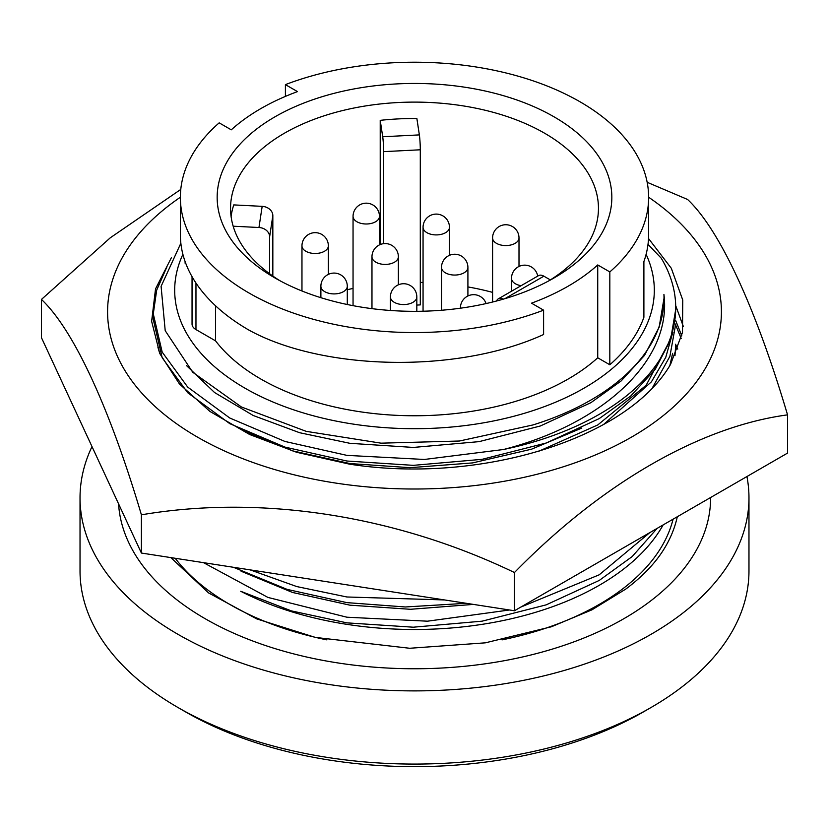 <?xml version="1.0" encoding="UTF-8"?>
<svg xmlns="http://www.w3.org/2000/svg" width="829" height="829" viewBox="0 0 829 829"><rect width="100%" height="100%" fill="white"/><g stroke="black" fill="none" stroke-linecap="round" stroke-linejoin="round"><path stroke-width="1.24" d="M669.884 365.454L672.62 353.33M538.094 451.546L597.792 424.935L646.154 385.267L671.127 338.191M603.564 424.521L651.407 381.827L665.76 357.34L672.868 332.139M157.873 347.092L159.717 353.423M180.37 197.24A306.917 177.199 0 0 0 197.478 437.111A306.917 177.199 0 0 0 622.413 442.158A306.917 177.199 0 0 0 648.63 197.24M647.159 182.287L687.593 199.478C719.385 229.343 755.416 306.678 787.55 414.863L787.55 453.09L514.457 610.755L514.457 572.528C395.806 515.524 261.353 494.436 141.407 514.819C109.615 407.661 73.584 329.755 41.45 299.435L110.309 237.778L180.784 189.427M41.45 299.435L41.45 337.672L141.407 553.047L514.457 610.755M141.407 514.819L141.407 553.047M787.55 414.863C700.35 426.552 601.927 483.11 514.457 572.528M648.527 238.534L671.303 268.264L682.754 300.036L682.495 332.429L670.578 364.335C627.646 438.759 480.219 484.509 349.527 464.157L296.699 452.302L249.653 434.51L209.913 411.422L179.468 383.993L159.8 353.6L151.634 321.331L155.531 288.886L171.375 257.715M677.77 349.102L675.718 344.667M681.158 338.439L675.718 325.155M683.397 326.647L675.697 305.6M681.79 335.838L675.645 320.46M91.998 446.593A334.47 193.105 0 0 0 80.03 497.794A334.47 193.105 0 0 0 177.997 634.34A334.47 193.105 0 0 0 542.498 676.195A334.47 193.105 0 0 0 748.97 497.794A334.47 193.105 0 0 0 746.939 476.54M651.003 707.52L643.439 711.893A323.766 186.919 180 0 1 185.561 711.893L177.997 707.52A334.47 193.105 0 0 0 651.003 707.52A334.47 193.105 0 0 0 748.97 570.984L748.97 497.794M180.37 197.385L180.37 234.534A234.13 135.168 0 0 0 248.949 330.108C322.657 370.698 457.608 373.92 543.596 334.512L543.596 310.16L531.513 303.176A217.405 125.521 0 0 0 597.73 264.948L609.823 271.922A234.13 135.168 0 0 0 648.63 197.385A234.13 135.168 0 0 0 525.379 78.34A234.13 135.168 0 0 0 285.404 84.62L297.487 91.605A217.405 125.521 0 0 0 231.27 129.832L219.177 122.858A234.13 135.168 0 0 0 180.37 197.385A234.13 135.168 0 0 0 248.949 292.969A234.13 135.168 0 0 0 543.596 310.16M185.872 263.653L185.105 263.207L185.105 261.56M192.048 276.689L192.048 324.108A13.378 7.72 0 0 0 195.965 329.569L215.581 340.885A217.405 125.521 0 0 0 260.772 378.998A217.405 125.521 0 0 0 597.73 357.796L597.73 264.948M215.581 340.885L215.581 305.818M274.959 277.953L274.959 277.953A197.333 113.936 180 0 1 274.959 116.827A197.333 113.936 180 0 1 554.041 116.827A197.333 113.936 180 0 1 554.041 277.953A197.333 113.936 180 0 1 274.959 277.953M549.14 280.679A183.955 106.205 0 0 0 598.455 208.317A183.955 106.205 0 0 0 544.58 133.21A183.955 106.205 0 0 0 344.108 110.195A183.955 106.205 0 0 0 230.545 208.317A183.955 106.205 0 0 0 279.86 280.679M416.873 118.506A183.955 106.205 0 0 0 380.221 120.35L382.708 136.754L419.36 134.899L416.873 118.506M380.221 244.545L380.221 120.35M353.05 288.451A183.955 106.205 0 0 0 347.289 289.694M269.622 273.767L269.622 236.783A10.704 8.704 -171.4 0 0 258.959 227.509L262.171 206.348L233.768 204.908A183.955 106.205 0 0 0 231.094 216.504M492.592 292.388A183.955 106.205 0 0 0 467.908 286.927M423.059 282.461A183.955 106.205 0 0 0 420.293 282.399M710.619 497.514A296.119 170.961 180 0 1 648.361 602.662A296.119 170.961 180 0 1 323.455 660.475A296.119 170.961 180 0 1 118.568 503.835M175.209 558.28A261.218 150.816 0 0 0 326.937 639.884M502.022 639.884A261.218 150.816 0 0 0 673.075 519.182M170.847 557.606L208.535 592.901L256.679 618.88L315.321 637.408L409.713 648.268L485.338 642.838L551.358 626.786L591.937 609.833L625.791 589.077C643.822 575.544 657.179 561.16 665.874 545.938A264.845 152.909 0 0 0 677.293 516.747M419.36 134.899A10.704 0.767 87.1 0 1 420.293 149.79L420.293 304.906L416.821 305.082M262.171 206.348A10.704 8.704 8.6 0 1 272.834 215.623L269.622 236.783M272.834 276.057L272.834 215.623M233.167 226.203L258.959 227.509M503.234 299.155A10.704 6.176 -120 0 0 498.312 298.854A10.704 6.176 -120 0 0 496.561 301M498.312 298.854L538.518 275.642A10.704 6.176 60 0 1 543.865 276.181L504.944 298.647M550.352 279.922L543.865 276.181M383.64 243.674L383.64 151.645A10.704 0.767 -92.9 0 0 382.708 136.754M648.63 197.385L648.63 234.534A234.13 135.168 0 0 1 643.895 261.56L643.895 317.269A234.13 135.168 180 0 1 609.823 364.77L597.73 357.796M609.823 364.77L609.823 271.922M285.404 96.402L285.404 84.62M182.898 254.327A239.809 138.453 0 0 0 414.5 428.697A239.809 138.453 0 0 0 646.102 254.327M648.009 244.358L661.231 258.182A261.218 150.816 180 0 1 675.718 307.714A261.218 150.816 180 0 1 503.514 449.505C603.926 423.806 672.257 359.973 663.925 294.399A249.508 144.059 180 0 1 664.008 298.16A249.508 144.059 180 0 1 533.006 424.935L459.401 441.018L381.05 443.173L306.191 431.349L241.436 406.998L192.742 372.252L165.209 330.678L161.095 286.337L180.857 243.198M473.369 604.403L410.469 609.294L349.921 605.17L292.533 592.466L241.073 571.212M203.499 562.653L267.943 597.429L346.895 617.211L427.495 621.19L509.441 609.989M520.84 607.077L599.212 574.808L649.781 532.632M466.25 603.305L405.319 606.973L346.895 602.631L287.124 589.388L233.457 567.295M250.171 569.875L296.761 586.569L346.895 596.984L444.479 599.937M674.993 355.724L675.718 344.211M652.599 387.444L669.905 356.335L675.718 323.984M581.782 428.075L531.565 449.183L472.561 462.914L410.065 467.68L349.921 463.556L292.533 450.852L241.073 429.598M675.718 309.393L670.599 339.766L655.314 369.164L630.859 395.889L599.212 418.604L546.145 443.028L482.105 459.328L413.308 465.349L346.895 461.017L284.927 447.09L229.788 423.66L187.686 392.718L162.183 357.745L153.282 319.486M166.95 266.814L156.691 290.119L153.282 313.88L162.183 352.097L187.686 387.081L229.788 418.023L284.927 441.442L346.895 455.37L424.365 459.463L503.514 449.505M664.008 298.243L659.117 327.289L644.516 355.392L621.159 380.936L590.932 402.666L540.239 426.023L479.079 441.639L413.36 447.432L349.921 443.318L299.58 432.707L253.187 415.484L214.566 392.531L186.525 365.62M657.138 528.384L632.164 556.58L599.212 580.455L546.145 604.869L482.105 621.17L413.308 627.201L346.895 622.859L291.393 610.9L240.742 591.284A261.218 150.816 0 0 0 663.138 524.923M185.561 711.893L177.997 707.52A334.47 193.105 0 0 1 80.03 570.984L80.03 497.794M375.838 262.182A13.202 7.627 0 0 0 394.511 262.182A13.202 7.627 0 0 0 398.376 256.783A13.202 13.202 0 0 0 391.775 245.353A13.202 13.202 0 0 0 371.972 256.783A13.202 7.627 0 0 0 375.838 262.182M324.75 291.673A13.202 7.627 0 0 0 343.424 291.673A13.202 7.627 0 0 0 347.289 286.285A13.202 13.202 0 0 0 340.688 274.845A13.202 13.202 0 0 0 320.885 286.285A13.202 7.627 0 0 0 324.75 291.673M496.457 243.332A13.202 7.627 0 0 0 515.13 243.332A13.202 7.627 0 0 0 518.995 237.944A13.202 13.202 0 0 0 512.395 226.514A13.202 13.202 0 0 0 492.592 237.944A13.202 7.627 0 0 0 496.457 243.332M426.925 232.68A13.202 7.627 0 0 0 445.598 232.68A13.202 7.627 0 0 0 449.463 227.291A13.202 13.202 0 0 0 442.862 215.861A13.202 13.202 0 0 0 423.059 227.291A13.202 7.627 0 0 0 426.925 232.68M445.37 272.824A13.202 7.627 0 0 0 464.043 272.824A13.202 7.627 0 0 0 467.908 267.435A13.202 13.202 0 0 0 461.307 256.006A13.202 13.202 0 0 0 441.505 267.435A13.202 7.627 0 0 0 445.37 272.824M537.72 276.109A13.202 13.202 0 0 0 531.316 266.928A13.202 13.202 0 0 0 511.503 278.357A13.202 7.627 0 0 0 515.379 283.756A13.202 7.627 0 0 0 521.109 285.694M394.283 302.326A13.202 7.627 0 0 0 412.956 302.326A13.202 7.627 0 0 0 416.821 296.927A13.202 13.202 0 0 0 410.22 285.497A13.202 13.202 0 0 0 390.418 296.927A13.202 7.627 0 0 0 394.283 302.326M305.828 251.249A13.202 7.627 0 0 0 324.502 251.249A13.202 7.627 0 0 0 328.367 245.861A13.202 13.202 0 0 0 321.766 234.431A13.202 13.202 0 0 0 301.963 245.861A13.202 7.627 0 0 0 305.828 251.249M356.916 221.757A13.202 7.627 0 0 0 375.589 221.757A13.202 7.627 0 0 0 379.454 216.369A13.202 13.202 0 0 0 372.853 204.939A13.202 13.202 0 0 0 353.05 216.369A13.202 7.627 0 0 0 356.916 221.757M486.105 303.559A13.202 13.202 0 0 0 460.427 307.86A13.202 7.627 0 0 0 460.437 308.191M420.293 149.79L383.64 151.645M195.965 329.569L195.965 283.041M398.376 256.783L398.376 284.813M347.289 286.285L347.289 304.512M518.995 237.944L518.995 266.461M449.463 227.291L449.463 255.322M467.908 267.435L467.908 295.953M416.821 296.927L416.821 311.31M328.367 245.861L328.367 274.378M379.454 216.369L379.454 244.887M353.05 216.369L353.05 305.652M301.963 245.861L301.963 290.979M390.418 296.927L390.418 310.471M511.503 278.357L511.503 291.238M441.505 267.435L441.505 310.253M423.059 227.291L423.059 311.217M492.592 237.944L492.592 302.025M320.885 286.285L320.885 297.684M371.972 256.783L371.972 308.647M153.282 313.88L153.282 319.517M675.718 307.714L675.718 309.404"/></g></svg>
